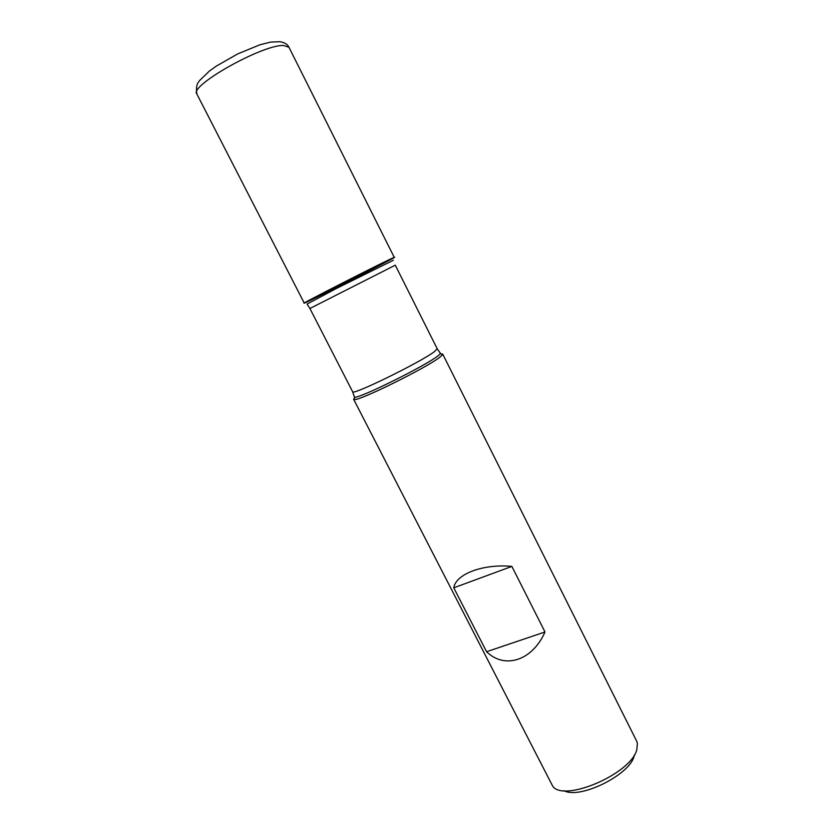 <?xml version="1.0" encoding="UTF-8"?>
<svg xmlns="http://www.w3.org/2000/svg" width="834" height="834" viewBox="0 0 834 834"><rect width="100%" height="100%" fill="white"/><g stroke="black" fill="none" stroke-linecap="round" stroke-linejoin="round"><path stroke-width="1.25" d="M441.155 353.95L442.718 354.106L442.489 354.836L439.862 357.181C426.852 367.606 359.537 400.914 354.367 399.538L353.647 399.298L354.44 397.943M353.647 399.298L552.765 786.274C564.045 802.6 631.088 773.733 636.79 749.766L637.395 743.344L636.623 741.051L442.718 354.106M486.576 651.729C504.643 669.494 532.394 660.695 544.998 631.974L511.868 566.411C483.126 563.638 455.708 574.073 453.779 587.814L486.576 651.729L544.998 631.974M305.161 302.794C289.513 309.654 408.253 249.408 393.481 257.987M634.309 754.999C632.089 773.587 580.308 799.858 563.992 790.674M453.779 587.814L511.868 566.411M390.625 259.009C374.31 266.578 300.855 304.097 304.254 303.117C303.305 304.525 395.973 257.508 394.273 257.435L390.625 259.009M309.06 300.344C322.654 294.475 335.956 287.594 348.977 279.703M439.789 352.646L440.581 353.564L438.006 355.837C425.215 365.98 359.537 398.496 354.471 397.255L354.2 396.067M309.904 308.497L352.615 391.719C351.291 396.15 420.743 362.206 434.42 351.635L437.214 348.8L395.285 265.181L309.904 308.497L307.068 304.056L336.634 288.356L393.377 260.271M196.855 93.992C195.542 84.536 198.169 82.743 199.576 80.544L209.376 71.088L216.037 66.282L237.659 53.918L259.947 44.786L270.633 42.096L279.953 41.7C284.634 42.513 287.636 44.369 288.96 47.267L283.518 45.474C262.449 44.515 188.745 86.017 196.855 93.992L304.254 303.117M352.615 391.719L354.471 397.255L354.367 399.538M437.214 348.8L440.581 353.564L442.489 354.836M288.96 47.267L394.273 257.435"/></g></svg>
